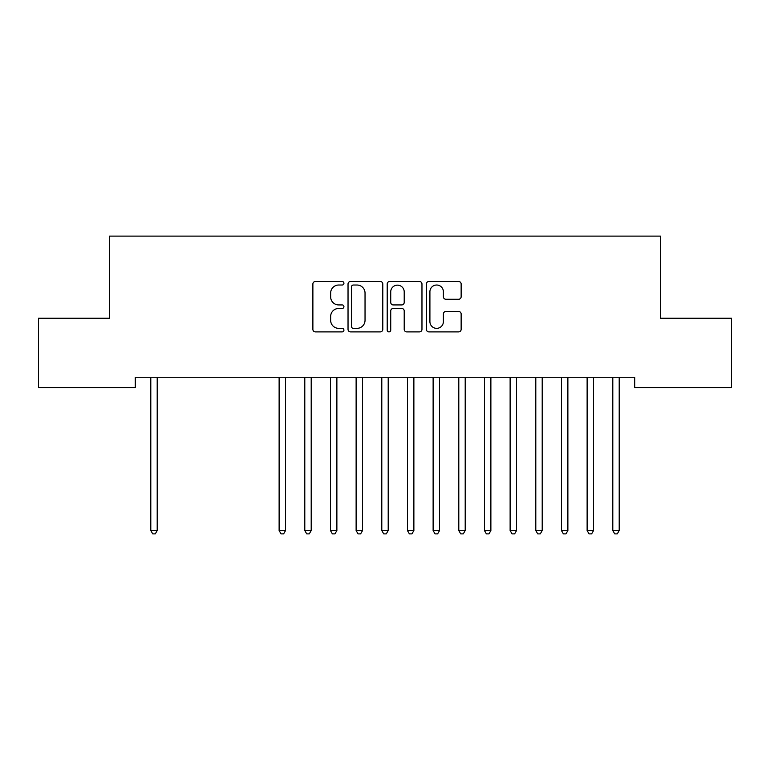 <?xml version="1.0" encoding="UTF-8"?>
<svg xmlns="http://www.w3.org/2000/svg" width="770" height="770" viewBox="0 0 770 770"><rect width="100%" height="100%" fill="white"/><g stroke="black" fill="none" stroke-linecap="round" stroke-linejoin="round"><path stroke-width="1.16" d="M343.93 283.264A1.761 1.761 0 0 0 342.169 281.493L315.402 281.493A2.522 2.522 0 0 0 312.88 284.014L312.88 329.368A2.522 2.522 0 0 0 315.402 331.889L342.169 331.889A1.761 1.761 0 0 0 343.93 330.118A1.761 1.761 0 0 0 342.169 328.357L338.704 328.357A8.066 8.066 0 0 1 330.648 320.291L330.648 316.518A8.066 8.066 0 0 1 338.704 308.452L342.169 308.452A1.761 1.761 0 0 0 343.93 306.691A1.761 1.761 0 0 0 342.169 304.93L338.704 304.93A8.066 8.066 0 0 1 330.648 296.864L330.648 293.091A8.066 8.066 0 0 1 338.704 285.025L342.169 285.025A1.761 1.761 0 0 0 343.93 283.264M458.631 299.261A2.522 2.522 0 0 0 461.143 296.739L461.143 284.014A2.522 2.522 0 0 0 458.631 281.493L428.9 281.493A2.522 2.522 0 0 0 426.378 284.014L426.378 329.368A2.522 2.522 0 0 0 428.9 331.889L458.631 331.889A2.522 2.522 0 0 0 461.143 329.368L461.143 313.996A2.522 2.522 0 0 0 458.631 311.475L445.907 311.475A2.522 2.522 0 0 0 443.385 313.996L443.385 321.619A6.737 6.737 0 0 1 436.648 328.357A6.737 6.737 0 0 1 429.91 321.619L429.91 291.763A6.737 6.737 0 0 1 436.648 285.025A6.737 6.737 0 0 1 443.385 291.763L443.385 296.739A2.522 2.522 0 0 0 445.907 299.261L458.631 299.261M634.74 377.271L135.26 377.271L135.26 387.541L38.5 387.541L38.5 318.241L109.6 318.241L109.6 236.111L660.4 236.111L660.4 318.241L731.5 318.241L731.5 387.541L634.74 387.541L634.74 377.271M382.796 284.014A2.522 2.522 0 0 0 380.274 281.493L350.552 281.493A2.522 2.522 0 0 0 348.03 284.014L348.03 329.368A2.522 2.522 0 0 0 350.552 331.889L380.274 331.889A2.522 2.522 0 0 0 382.796 329.368L382.796 284.014M389.726 281.493L419.448 281.493A2.522 2.522 0 0 1 421.97 284.014L421.97 329.368A2.522 2.522 0 0 1 419.448 331.889L406.733 331.889A2.522 2.522 0 0 1 404.212 329.368L404.212 310.974A2.522 2.522 0 0 0 401.69 308.452L393.249 308.452A2.522 2.522 0 0 0 390.727 310.974L390.727 330.118A1.761 1.761 0 0 1 388.966 331.889A1.761 1.761 0 0 1 387.204 330.118L387.204 284.014A2.522 2.522 0 0 1 389.726 281.493M353.315 285.025A1.761 1.761 0 0 0 351.553 286.786L351.553 326.596A1.761 1.761 0 0 0 353.315 328.357L356.972 328.357A8.066 8.066 0 0 0 365.038 320.291L365.038 293.091A8.066 8.066 0 0 0 356.972 285.025L353.315 285.025M404.212 291.888A6.737 6.737 0 0 0 397.474 285.15A6.737 6.737 0 0 0 390.727 291.888L390.727 302.408A2.522 2.522 0 0 0 393.249 304.93L401.69 304.93A2.522 2.522 0 0 0 404.212 302.408L404.212 291.888M150.458 377.271L150.602 377.647A2.57 2.57 -179.6 0 1 150.795 378.609L150.795 530.559L157.205 530.559L157.205 378.609A2.57 2.57 -179.6 0 1 157.398 377.647L157.542 377.271M157.205 530.559L155.28 533.889L152.72 533.889L150.795 530.559M278.788 377.271L278.942 377.647A2.57 2.57 -179.6 0 1 279.125 378.609L279.125 530.559L285.545 530.559L285.545 378.609A2.57 2.57 -179.6 0 1 285.728 377.647L285.882 377.271M285.545 530.559L283.62 533.889L281.05 533.889L279.125 530.559M304.458 377.271L304.602 377.647A2.57 2.57 -179.6 0 1 304.795 378.609L304.795 530.559L311.205 530.559L311.205 378.609A2.57 2.57 -179.6 0 1 311.398 377.647L311.542 377.271M311.205 530.559L309.28 533.889L306.72 533.889L304.795 530.559M330.118 377.271L330.272 377.647A2.57 2.57 -179.6 0 1 330.455 378.609L330.455 530.559L336.875 530.559L336.875 378.609A2.57 2.57 -179.6 0 1 337.058 377.647L337.212 377.271M336.875 530.559L334.95 533.889L332.38 533.889L330.455 530.559M355.788 377.271L355.942 377.647A2.57 2.57 -179.6 0 1 356.125 378.609L356.125 530.559L362.545 530.559L362.545 378.609A2.57 2.57 -179.6 0 1 362.728 377.647L362.882 377.271M362.545 530.559L360.62 533.889L358.05 533.889L356.125 530.559M381.458 377.271L381.602 377.647A2.57 2.57 -179.6 0 1 381.795 378.609L381.795 530.559L388.205 530.559L388.205 378.609A2.57 2.57 -179.6 0 1 388.398 377.647L388.542 377.271M388.205 530.559L386.28 533.889L383.72 533.889L381.795 530.559M407.118 377.271L407.272 377.647A2.57 2.57 -179.6 0 1 407.455 378.609L407.455 530.559L413.875 530.559L413.875 378.609A2.57 2.57 -179.6 0 1 414.058 377.647L414.212 377.271M413.875 530.559L411.95 533.889L409.38 533.889L407.455 530.559M432.788 377.271L432.942 377.647A2.57 2.57 -179.6 0 1 433.125 378.609L433.125 530.559L439.545 530.559L439.545 378.609A2.57 2.57 -179.6 0 1 439.728 377.647L439.882 377.271M439.545 530.559L437.62 533.889L435.05 533.889L433.125 530.559M458.458 377.271L458.602 377.647A2.57 2.57 -179.6 0 1 458.795 378.609L458.795 530.559L465.205 530.559L465.205 378.609A2.57 2.57 -179.6 0 1 465.398 377.647L465.542 377.271M465.205 530.559L463.28 533.889L460.72 533.889L458.795 530.559M484.118 377.271L484.272 377.647A2.57 2.57 -179.6 0 1 484.455 378.609L484.455 530.559L490.875 530.559L490.875 378.609A2.57 2.57 -179.6 0 1 491.058 377.647L491.212 377.271M490.875 530.559L488.95 533.889L486.38 533.889L484.455 530.559M509.788 377.271L509.942 377.647A2.57 2.57 -179.6 0 1 510.125 378.609L510.125 530.559L516.545 530.559L516.545 378.609A2.57 2.57 -179.6 0 1 516.728 377.647L516.882 377.271M516.545 530.559L514.62 533.889L512.05 533.889L510.125 530.559M535.458 377.271L535.602 377.647A2.57 2.57 -179.6 0 1 535.795 378.609L535.795 530.559L542.205 530.559L542.205 378.609A2.57 2.57 -179.6 0 1 542.398 377.647L542.542 377.271M542.205 530.559L540.28 533.889L537.72 533.889L535.795 530.559M561.118 377.271L561.272 377.647A2.57 2.57 -179.6 0 1 561.455 378.609L561.455 530.559L567.875 530.559L567.875 378.609A2.57 2.57 -179.6 0 1 568.058 377.647L568.212 377.271M567.875 530.559L565.95 533.889L563.38 533.889L561.455 530.559M586.788 377.271L586.942 377.647A2.57 2.57 -179.6 0 1 587.125 378.609L587.125 530.559L593.545 530.559L593.545 378.609A2.57 2.57 -179.6 0 1 593.728 377.647L593.882 377.271M593.545 530.559L591.62 533.889L589.05 533.889L587.125 530.559M612.458 377.271L612.602 377.647A2.57 2.57 -179.6 0 1 612.795 378.609L612.795 530.559L619.205 530.559L619.205 378.609A2.57 2.57 -179.6 0 1 619.398 377.647L619.542 377.271M619.205 530.559L617.28 533.889L614.72 533.889L612.795 530.559"/></g></svg>
